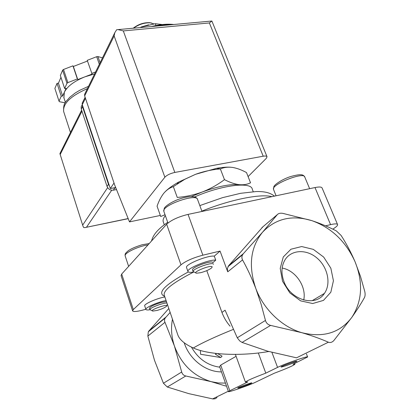 <?xml version="1.0" encoding="UTF-8"?>
<svg xmlns="http://www.w3.org/2000/svg" width="420" height="420" viewBox="0 0 420 420"><rect width="100%" height="100%" fill="white"/><g stroke="black" fill="none" stroke-linecap="round" stroke-linejoin="round"><path stroke-width="0.63" d="M192.581 269.987L192.533 269.861C191.452 267.257 212.793 259.686 212.851 262.647L215.749 260.148L214.274 256.142L220.048 251.076L227.74 271.819L227.325 268.763L228.59 265.766L243.364 253.67L262.61 232.139C250.462 247.128 248.189 265.892 255.796 288.44C251.8 278.093 247.38 268.585 242.54 259.906C241.673 258.174 241.694 256.447 242.608 254.72L243.364 253.67M213.449 264.28C213.402 261.345 192.05 268.921 193.121 271.498L195.846 272.853M206.782 270.627L221.939 312.433C223.828 317.51 226.543 322.093 230.076 326.188M221.939 312.433L225.094 310.196L237.269 337.796L239.741 340.93L242.067 342.421L267.671 351.194L296.525 357.819L328.409 342.211C320.539 338.777 311.719 335.612 301.943 332.719C323.369 337.958 340.001 332.845 351.834 317.368L333.774 340.636C332.099 342.363 330.314 342.888 328.409 342.211M265.461 320.444L261.119 304.206L255.796 288.44C263.524 309.267 282.072 327.112 301.943 332.719L270.611 325.4C267.955 324.755 266.238 323.101 265.461 320.444L237.269 337.796M341.082 235.421C346.28 243.442 350.931 252.205 355.036 261.707L360.486 276.381L364.76 291.433C365.321 293.958 365.216 296.011 364.45 297.581C361.142 303.529 356.937 310.123 351.834 317.368C362.271 301.056 363.337 282.502 355.036 261.707C345.786 241.39 331.396 227.698 311.861 220.642C292.084 214.672 275.667 218.51 262.61 232.139L277.358 214.578C278.497 213.371 280.308 212.966 282.802 213.36L311.861 220.642C320.901 223.676 329.065 227.105 336.352 230.927L341.082 235.421M165.028 214.72L160.697 216.505L157.07 206.178C158.828 201.038 161.07 196.733 163.79 193.258C166.588 189.987 169.775 187.772 173.355 186.622L184.758 179.319L195.536 174.321L178.726 182.028C172.867 185.309 168.389 188.501 165.296 191.599M230.722 167.228C226.889 166.945 222.169 167.312 216.562 168.331L195.536 174.321C203.548 171.418 211.822 169.617 220.358 168.919L220.453 168.882C224.065 167.344 228.06 166.856 232.439 167.412C236.922 168.168 241.61 169.885 246.503 172.562L250.535 182.794C247.322 184.438 243.532 185.062 239.153 184.669C234.691 184.076 229.803 182.401 224.474 179.65C217.591 184.784 210.147 188.916 202.136 192.045C194.056 194.959 185.761 196.749 177.251 197.41L173.355 186.622M220.358 168.919L224.474 179.65M216.594 353.493L215.381 354.233L220.763 357.541L200.571 354.281L200.393 350.48M217.056 397.53L215.171 398.774L212.998 398.963L188.89 393.666L167.297 387.014L163.427 383.255L154.471 360.239L147.861 336.094L148.307 331.832L148.79 331.107L168.803 308.511M225.43 383.093L218.321 382.972L211.166 381.654C193.562 376.21 181.325 364.35 174.447 346.08L181.687 372.015C182.291 374.147 183.656 375.469 185.782 375.989L211.166 381.654L225.823 386.059M285.033 365.999C290.687 364.177 298.541 360.917 296.63 361.174C295.113 361.205 282.933 365.631 281.248 366.765C280.455 367.322 281.715 367.064 285.033 365.999M241.7 386.962C248.357 384.652 251.732 383.276 251.827 382.825C250.583 382.835 239.258 386.915 237.893 387.839C237.279 388.285 238.549 387.991 241.7 386.962M229.803 390.747L247.826 381.932L245.422 382.1C246.356 380.935 253.15 377.947 265.802 373.144L277.573 367.39C284.555 363.856 308.747 355.483 307.634 356.969L293.081 364.224L294.924 364.182C293.706 365.474 286.823 368.492 274.265 373.238L255.36 382.294C249.407 385.235 227.745 392.731 228.443 391.598L229.803 390.747L220.705 365.096L236.093 356.328M265.802 373.144L258.321 352.973M220.763 357.541L222.043 356.139L217.623 353.603M228.443 391.598L219.629 366.707L220.705 365.096M170.153 312.449L165.16 318.045L164.582 319.573L164.53 321.169L174.447 346.08C171.434 336.961 170.772 328.01 172.468 319.226M233.158 329.469C215.418 336.635 202.141 342.804 193.316 347.981C208.467 354.958 240.639 356.323 268.396 351.561L269.047 351.577M282.529 281.237L280.219 268.391L283.269 256.972L290.95 249.218L301.66 246.545L313.304 249.365L323.678 257.077L330.85 268.223L333.428 280.739L330.834 292.226L323.458 300.4L312.669 303.529L300.625 300.862L289.826 292.877L282.529 281.237M193.316 347.981C185.026 344.232 179.923 340.043 178.007 335.417L177.518 333.989M325.574 225.829L330.577 224.632C334.929 223.634 337.276 223.64 337.612 224.648C337.706 225.32 336.903 226.27 335.192 227.509L332.871 229.178M228.59 265.766L262.93 226.769M186.58 267.65L186.512 267.456C185.021 264.458 207.884 255.113 214.274 256.142M145.85 309.278L142.249 310.228C136.395 311.708 133.177 311.908 132.594 310.826L133.313 309.572L180.983 264.831C185.729 261.041 193.027 257.828 202.871 255.187L220.048 251.076M144.737 305.928L144.706 305.823C143.829 304.07 157.043 298.237 164.855 296.961M121.086 275.662L121.679 274.071L166.656 224.233C171.171 220.08 178.306 216.799 188.055 214.394L314.995 187.551C319.331 186.685 321.715 186.869 322.145 188.097L337.517 224.422M253.244 191.678L252.289 189.263C251.554 181.456 221.582 184.994 194.618 196.954M165.344 215.602C163.501 217.933 162.776 219.907 163.159 221.524L163.391 222.196M241.28 185.031L239.153 184.669C230.118 183.923 217.781 186.38 202.136 192.045L191.378 196.576M148.607 24.801L140.889 27.09L155.305 23.699L155.993 25.515M155.305 23.699L161.674 24.465M151.851 23.116L149.762 22.691C143.84 22.423 138.311 24.265 133.187 28.214M153.878 23.877L150.376 22.869C144.512 22.57 138.894 24.339 133.534 28.182M212.173 266.957C211.706 264.253 190.911 272.643 196.634 273.21L200.786 272.664C205.658 271.32 209.27 269.729 211.622 267.897L212.173 266.957M150.019 309.745C147.457 310.133 146.081 310.012 145.887 309.377C145.026 307.671 158.267 301.854 166.078 300.542M149.504 308.243L149.478 308.165C150.428 306.437 154.45 304.51 161.542 302.384L166.446 301.613M157.054 310.443C161.39 309.188 164.488 307.855 166.341 306.443C170.184 302.757 148.181 310.306 152.849 311.078L157.054 310.443M166.945 303.072C163.265 302.636 149.153 308.086 149.966 309.624L152.329 310.821M193.778 271.997C190.181 272.591 188.234 272.407 187.929 271.457C186.464 268.532 209.375 259.187 215.749 260.148M283.967 281.589C281.017 273.514 281.327 266.333 284.886 260.043C291.065 249.659 306.238 248.84 316.89 257.948C327.647 266.884 331.369 283.637 324.429 293.381C315.719 307.346 290.551 300.258 283.967 281.589M282.151 268.055C295.549 270.296 306.737 286.739 303.713 300.058M82.583 102.422L82.199 103.194L82.257 104.717L110.308 188.533L115.7 187.53M266.978 156.634L211.88 21.026L209.381 22.948L263.209 156.214C265.477 155.831 266.752 156.02 267.041 156.786L266.233 158.419L248.089 176.594M209.381 22.948L123.307 30.917L117.968 29.6L116.66 29.736L114.797 32.697L114.14 35.947L164.871 177.214L129.491 221.886L114.723 185.105L84.662 95.902L84.599 94.364L84.982 93.587M263.209 156.214L174.825 172.441C170.279 173.46 166.96 175.051 164.871 177.214M160.33 215.455L129.491 221.886M110.308 188.533L114.025 183.026M65.153 102.848L59.393 101.682L59.031 101.199L54.884 88.442L57.031 83.37L58.438 83.202L60.953 77.306M63.924 97.865L64.349 92.232L66.082 88.352L64.648 88.531L60.359 75.505L62.622 70.161L63.515 69.473L72.949 65.835L73.353 66.47L87.465 61.037M59.031 101.199L61.231 96.233L62.643 96.054L64.349 92.232C67.321 86.32 74.183 81.186 84.929 76.818L92.096 74.062L87.224 60.338L96.684 56.695L97.928 56.563L102.49 57.85M100.086 62.753L97.928 56.563M99.33 64.297L96.684 56.695M64.648 88.531L66.969 83.291L67.872 82.609L63.515 69.473M66.969 83.291L62.622 70.161M67.872 82.609L77.364 78.96L77.763 79.574L84.929 76.818L94.615 73.92M91.723 73.442L95.576 71.962M60.197 153.022L59.965 153.83L82.992 226.18L83.722 227.535L84.914 227.609L128.158 218.558M61.231 96.233L57.031 83.37M62.643 96.054L58.438 83.202M77.364 78.96L72.949 65.835M77.763 79.574L73.353 66.47M116.519 189.578L113.321 190.176C110.371 190.428 108.287 189.184 107.063 186.443L81.27 109.121L81.181 106.843L81.758 105.683M115.836 187.871L112.849 188.06M109.499 186.107L108.47 184.317L82.498 106.659L82.309 104.864M227.74 271.819L242.54 259.906M172.258 24.638C166.782 24.265 160.713 24.822 154.046 26.308M228.307 391.225L212.62 398.906M185.782 375.989L167.297 387.014M181.687 372.015L163.427 383.255M277.573 367.39L271.913 352.354M164.892 322.392L147.861 336.094M242.067 342.421L270.611 325.4M219.797 367.185C207.606 365.479 198.166 358.796 191.468 347.125M221.466 371.899C205.721 372.026 189.425 359.31 184.186 342.762M165.811 317.168L148.79 331.107M193.762 272.002C173.507 282.382 163.632 290 164.141 294.866L164.367 295.533M188.276 271.94C164.624 284.881 156.749 293.018 164.645 296.352M261.938 227.609L277.358 214.578M314.995 187.551L330.577 224.632M188.055 214.394L202.871 255.187M166.656 224.233L180.983 264.831M121.679 274.071L133.313 309.572M271.877 196.67C260.799 193.526 230.26 199.568 201.863 211.129M309.64 188.685L304.794 177.083C304.3 171.318 271.236 184.301 273.494 189.347L273.609 189.641M148.013 244.886C138.364 246.167 123.931 253.15 125.155 255.88L125.207 256.053M201.983 211.449L197.568 199.5C197.064 192.875 161.406 205.391 163.837 211.349L163.942 211.643M114.14 35.947L84.662 95.902M123.307 30.917L174.825 172.441M82.257 104.717L85.46 98.264M63.83 112.098L63.651 111.547C62.732 103.656 70.66 96.007 87.423 88.604M86.557 227.141L111.715 190.213M82.787 224.921L107.636 187.63M60.302 154.287L81.947 111.164M114.765 188.071L113.321 190.176M108.47 184.317L107.063 186.443M82.498 106.659L81.27 109.121M192.533 269.861L193.121 271.498M178.726 182.028L177.166 183.96M173.78 24.502C167.213 23.767 159.773 24.449 151.447 26.544M216.562 168.331L220.453 168.882M294.887 364.088L294.651 363.473M245.422 382.1L235.4 354.401M307.608 356.9L306.458 353.95M165.154 318.04L148.297 331.826M164.315 295.375L178.007 335.417M227.955 266.69L242.597 254.714M121.039 275.515L132.594 310.826M274.439 196.13C271.042 193.457 266.306 191.299 256.163 191.552L240.482 193.326L222.506 197.662L199.82 205.59M167.711 222.301C155.82 230.522 152.906 236.05 151.531 240.991M163.159 221.524L164.299 224.774M149.762 22.691L150.376 22.869M304.694 176.825C303.424 175.565 303.334 172.862 290.042 176.741C281.479 179.624 274.407 184.774 273.861 186.627L273.494 189.347L276.082 195.783M149.237 243.537L142.091 244.776C135.508 246.797 130.84 248.834 128.095 250.887C124.005 254.399 125.375 254.436 125.155 255.88L128.63 266.369M197.479 199.238C196.77 197.794 194.738 194.969 183.083 197.862C172.804 200.66 164.803 206.351 164.246 208.446L163.837 211.349L167.963 223.01M145.887 309.377L144.706 305.823M166.677 305.75L167.375 304.322M149.478 308.165L149.966 309.624M187.929 271.457L186.512 267.456M324.429 293.381L312.139 300.709M211.507 21.053L118.083 29.6M114.749 32.834L84.599 94.364M82.199 103.194L85.123 97.272M70.466 132.484L63.651 111.547C63.126 101.987 66.218 101.887 69.641 97.372L75.18 93.03L79.601 90.373L88.541 86.32M59.929 153.552L81.622 110.182M59.965 153.83L82.992 226.18M85.864 227.409L128.205 218.673M65.415 102.412L63.761 97.367M82.252 104.69L81.181 106.843"/></g></svg>
